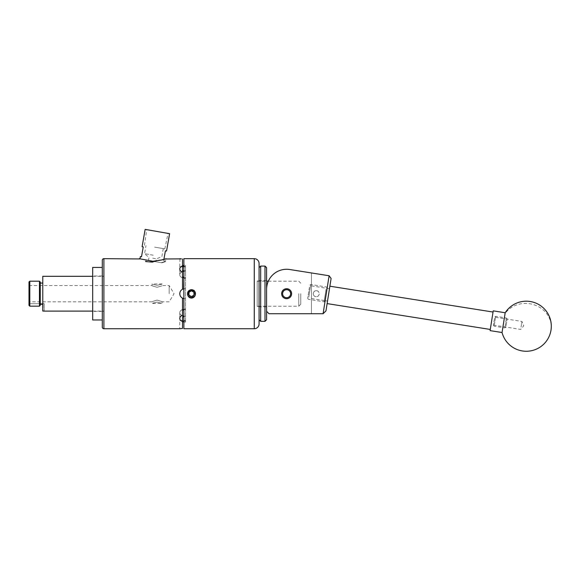 <?xml version="1.0" encoding="UTF-8"?>
<svg xmlns="http://www.w3.org/2000/svg" width="580" height="580" viewBox="0 0 580 580"><rect width="100%" height="100%" fill="white"/><g stroke="black" fill="none" stroke-linecap="round" stroke-linejoin="round"><path stroke-width="0.43" stroke-dasharray="2.9 2.17" d="M311.453 298.533L311.453 285.868L311.453 298.533L327.526 301.078L329.483 288.717L327.526 301.078M311.453 285.868L329.483 288.717L327.526 301.071L329.483 288.731L327.113 288.354L325.155 300.694L327.113 288.354M291.602 293.705A4.981 4.981 0 0 1 286.629 298.685A4.981 4.981 0 0 1 281.648 293.705A4.981 4.981 0 0 1 286.629 288.724A4.981 4.981 0 0 1 291.602 293.705M316.26 290.711A2.994 2.994 0 0 1 319.254 293.705A2.994 2.994 0 0 1 316.26 296.699C320.022 296.974 320.218 290.58 316.26 290.711C312.366 290.602 312.417 296.902 316.26 296.699A2.994 2.994 0 0 1 313.265 293.705A2.994 2.994 0 0 1 316.26 290.711M291.66 293.705A5.032 5.032 0 0 1 286.629 298.736A5.032 5.032 0 0 1 281.597 293.705A5.032 5.032 0 0 0 286.629 298.736A5.032 5.032 0 0 0 291.66 293.705A5.032 5.032 0 0 0 286.629 288.673A5.032 5.032 0 0 0 281.597 293.705A5.032 5.032 0 0 1 286.629 288.673A5.032 5.032 0 0 1 291.66 293.705C291.972 287.209 281.286 287.209 281.597 293.705C281.278 287.209 291.972 287.216 291.66 293.705C291.972 300.201 281.286 300.193 281.597 293.705C281.278 300.201 291.972 300.193 291.66 293.705M266.604 289.297A20.024 20.024 0 0 1 289.761 269.519A20.024 20.024 0 0 0 266.604 289.297L266.604 311.322L269.004 313.729L266.604 311.322L266.604 289.297A20.024 20.024 0 0 1 289.761 269.519L329.106 275.754L323.089 313.729L269.004 313.729L311.453 313.729L269.004 313.729L266.604 311.322M311.453 272.955L311.453 313.729L311.453 272.955L289.761 269.519M323.089 313.729L325.974 310.873L331.1 278.501L329.106 275.754M325.416 299.026L327.171 287.977L325.416 299.026M326.069 289.282L324.089 301.803L326.069 289.282M309.445 287.267L307.69 298.316L309.445 287.267M308.792 297.011L310.771 284.49L308.792 297.011M506.057 325.895L507.145 319.014L506.057 325.895M506.173 319.551L504.846 327.896L506.173 319.551M494.486 318.318L493.399 325.192L494.486 318.318M494.37 324.655L495.697 316.31L494.37 324.655M494.472 318.384L493.413 325.097L494.472 318.384M492.101 318.007L491.035 324.72L492.101 318.007M492.616 314.751L490.288 329.447L492.616 314.751M329.454 288.912L327.127 303.601L329.454 288.912M521.072 327.106L521.964 321.465L521.072 327.106M491.405 322.407L492.297 316.767L491.405 322.407M502.055 332.521L505.187 312.75M490.1 330.629L493.232 310.851M259.071 273.107L259.071 319.732L259.071 273.107M260.674 321.334L260.674 266.075M266.604 319.732L266.604 267.67M265.002 266.075L265.002 321.334M259.071 304.101L259.071 280.568L259.071 304.101M266.604 304.101L266.604 280.568L266.604 304.101M281.619 293.705A5.003 5.003 0 0 1 286.629 288.695A5.003 5.003 0 0 1 291.631 293.705A5.003 5.003 0 0 0 286.629 288.695A5.003 5.003 0 0 0 281.619 293.705A5.003 5.003 0 0 0 286.629 298.707A5.003 5.003 0 0 0 291.631 293.705A5.003 5.003 0 0 1 286.629 298.707A5.003 5.003 0 0 1 281.619 293.705M282.619 293.705A4.002 4.002 0 0 1 286.629 289.703A4.002 4.002 0 0 1 290.631 293.705A4.002 4.002 0 0 1 286.629 297.707A4.002 4.002 0 0 1 282.619 293.705M92.677 319.979L92.677 267.431M102.29 319.979L102.29 267.431M102.29 293.705L102.29 311.424L102.29 293.705M92.677 293.705L92.677 311.424L92.677 293.705M145.152 229.375L169.606 233.682M154.628 247.109L164.814 248.9L154.628 247.109M153.207 255.193L144.565 253.67L153.207 255.193M152.678 258.158L156.375 258.81L152.678 258.158M152.032 261.834C147.168 261.594 147.168 261.594 152.032 261.834C147.168 261.594 147.168 261.594 152.032 261.834C156.984 261.594 156.984 261.594 152.032 261.834C156.984 261.594 156.984 261.594 152.032 261.834M166.54 251.038L165.401 250.835L163.661 260.695L164.807 260.899L163.661 260.695L163.901 259.354M152.163 261.109L161.24 262.711C165.764 261.297 165.764 261.297 161.24 262.711C165.764 261.297 165.764 261.297 161.24 262.711L139.91 258.948M300.759 293.705L300.759 304.217L300.759 293.705M298.758 293.705L298.758 306.218L298.758 293.705M257.194 293.705L257.194 306.218L257.194 293.705M157.071 302.093C163.531 303.615 163.531 303.615 157.071 302.093C163.531 303.615 163.531 303.615 157.071 302.093C150.619 303.615 150.619 303.615 157.071 302.093C150.619 303.615 150.619 303.615 157.071 302.093M157.071 300.121C163.524 302.028 163.524 302.028 157.071 300.121C163.524 302.028 163.524 302.028 157.071 300.121C150.619 302.028 150.619 302.028 157.071 300.121C150.619 302.028 150.619 302.028 157.071 300.121M157.071 287.288C163.531 285.375 163.531 285.375 157.071 287.288C163.531 285.375 163.531 285.375 157.071 287.288C150.619 285.382 150.619 285.382 157.071 287.288C150.619 285.382 150.619 285.382 157.071 287.288M29 281.989L29 305.356M169.164 293.705L169.164 285.57L169.164 293.705M157.071 285.317C163.531 283.794 163.531 283.794 157.071 285.317C163.531 283.794 163.531 283.794 157.071 285.317C150.612 283.794 150.612 283.794 157.071 285.317C150.612 283.794 150.612 283.794 157.071 285.317M40.252 281.989L40.252 305.356L40.252 293.705L40.252 304.268L42.775 304.268L42.775 311.061L42.775 276.305M103.682 293.705L103.682 276.181L103.682 293.705M42.775 304.268L42.775 311.061L43.058 303.717L29 303.717L44.218 303.717L43.058 303.717L43.058 311.061M39.455 281.191L39.455 306.16L29.797 306.16L29.797 281.191M257.194 280.988L257.194 306.421L257.194 280.988L259.071 280.988L259.071 306.421L259.071 280.988M257.194 306.421L259.071 306.421M183.867 265.292L183.867 322.118L183.867 265.292L185.535 265.292L185.535 322.118L185.535 265.292M183.867 322.118L185.535 322.118M102.29 260.268L102.29 327.142M182.504 271.128L182.504 265.974C180.764 266.553 179.858 267.539 179.778 268.924C179.851 270.36 180.764 271.476 182.504 272.281L182.504 289.246C180.764 290.217 179.858 291.704 179.778 293.705C179.851 295.699 180.764 297.185 182.504 298.156L182.504 315.129C180.764 315.926 179.858 317.043 179.778 318.485C179.851 319.87 180.764 320.849 182.504 321.429L182.504 328.461L179.778 328.744L179.778 320.537L185.535 320.537L185.535 321.081L185.535 320.537L179.778 320.537M165.017 258.999L152.917 261.239L161.922 262.827L152.917 261.239M179.778 266.873L184.788 266.873L179.778 266.873L179.974 258.687M194.082 290.37L190.805 289.739L188.631 290.856L187.449 293.705L187.84 295.43M193.067 290.007C196.627 293.422 196.098 295.996 191.472 297.728C186.281 297.975 186.281 289.435 191.472 289.681C196.663 289.435 196.663 297.975 191.472 297.728C196.663 297.975 196.663 289.435 191.472 289.681L194.938 291.66C196.105 295.002 194.945 297.025 191.472 297.728L190.138 297.504L191.472 297.728L188.631 296.547L188 295.742M188.718 290.776L187.521 294.459M141.752 259.274L151.076 260.92L141.752 259.274M161.922 262.827C166.619 261.261 166.619 261.261 161.922 262.827C166.619 261.261 166.619 261.261 161.922 262.827M183.867 328.744L183.867 258.665M183.867 309.597L185.535 309.524L185.535 266.329L185.535 309.524L183.701 309.626L183.701 298.591L185.535 298.707L183.867 298.627M183.701 288.818L185.535 288.695L182.504 289.246A5.003 5.003 0 0 0 184.788 298.707L185.535 298.707L184.788 298.707A5.003 5.003 0 0 1 179.778 293.705A5.003 5.003 0 0 1 184.788 288.695L185.535 288.695L184.788 288.695A5.003 5.003 0 0 0 182.859 289.087M182.504 277.428L182.504 289.246L182.504 272.281L182.504 277.428L185.535 277.885L183.701 277.784M183.701 321.102L185.535 321.081L182.504 321.175L182.504 328.461L182.504 317.144M182.504 316.281L183.701 316.535M183.867 270.853L185.535 270.802L183.701 270.875L183.701 266.307L185.535 266.329L183.867 266.307M182.504 309.981L182.504 298.156L182.504 309.981M183.867 316.158A5.003 3.538 180 0 0 184.788 316.216L185.535 316.216L184.788 316.216A5.003 3.538 180 0 1 179.778 312.678A5.003 3.538 180 0 0 181.765 315.498M184.788 309.14L185.535 309.14L184.788 309.14A5.003 3.538 180 0 0 179.778 312.678A5.003 3.538 180 0 1 184.788 309.14L184.788 309.524L184.788 309.14M184.788 266.873L185.535 266.873L184.788 266.873L184.788 266.329L184.788 266.873M181.765 271.911A5.003 3.538 0 0 0 179.778 274.731A5.003 3.538 -0 0 1 184.788 271.193L185.535 271.193L184.788 271.193A5.003 3.538 0 0 0 183.867 271.251M184.788 278.269L185.535 278.269L184.788 278.269A5.003 3.538 -0 0 1 179.778 274.731A5.003 3.538 0 0 0 184.788 278.269L184.788 277.885L184.788 278.269M182.504 258.948L182.504 265.974M179.778 268.924L179.778 274.731L179.778 268.924M179.778 318.485L179.778 312.678L179.778 318.485M182.504 270.265L183.701 270.875M182.504 310.844L183.701 309.626M183.701 298.591L182.504 298.156M194.938 291.66L195.126 292.683C195.511 295.3 194.409 296.895 191.835 297.482L190.138 297.504M40.252 305.356L40.252 304.268M44.218 303.717L44.218 311.105L44.218 303.717M29 293.705L29 301.839L29 293.705M187.731 294.314C188.304 290.167 190.443 289.065 194.155 291.022C196.091 294.357 195.199 296.51 191.472 297.496C187.746 296.51 186.854 294.357 188.79 291.022C191.523 289.188 193.64 289.739 195.126 292.683L194.155 291.022L191.472 289.913L189.254 290.631L187.971 292.255M191.835 297.482C195.293 296.286 196.069 294.132 194.155 291.022C190.82 289.087 188.667 289.978 187.681 293.705C188.667 297.431 190.82 298.323 194.155 296.387C197.505 293.379 192.792 287.796 189.254 290.631M140.353 256.585L141.498 256.788L143.238 246.928L142.093 246.725M157.376 231.529L168.026 233.406L157.376 231.529M151.953 262.305L145.442 260.92L151.953 262.305C143.412 261.551 143.412 261.551 151.953 262.305C143.412 261.551 143.412 261.551 151.953 262.305L145.428 261.138L151.953 262.29M153.185 262.29C143.122 261.631 143.122 261.631 153.185 262.29C143.122 261.631 143.122 261.631 153.185 262.29M551 330.143A25.027 22.736 9 0 0 529.837 303.768A25.027 22.736 9 0 0 505.042 313.657M103.892 328.744L103.892 258.665M254.265 258.665L254.265 328.744M184.788 316.216L184.788 316.607L184.788 316.216M184.788 321.081L184.788 320.537L184.788 321.081M184.788 270.802L184.788 271.193L184.788 270.802M325.097 301.071L324.089 301.803L308.422 299.324L307.69 298.316M505.854 327.163L504.846 327.896L494.131 326.199L493.399 325.192M493.413 325.097L520.702 329.418L523.726 325.822L521.964 321.465L494.675 317.144M327.526 301.071L325.155 300.694M327.171 287.977L326.438 286.969L310.771 284.49L309.763 285.222M507.145 319.014L506.412 318.007L495.697 316.31L494.689 317.043M266.604 280.568L259.071 280.568M266.604 306.842L259.071 306.842M102.29 275.986L92.677 275.986M102.29 311.424L92.677 311.424M144.449 245.311L146.725 229.651M163.27 248.631L161.842 256.715L156.375 258.81L155.882 261.616L148.262 261.616L148.98 257.505L144.565 253.67L145.993 245.587M164.807 260.899L164.676 261.616L165.488 261.616L166.01 258.665M300.759 304.217L298.758 306.218L257.194 306.218M29 285.57L152.069 285.57L152.069 283.939L162.081 283.939L162.081 285.57L169.164 285.57L174.058 293.705L169.164 301.839L162.081 301.839L162.081 303.47L152.069 303.47L152.069 301.839L29 301.839M92.677 311.105L103.682 311.105M103.682 276.181L102.29 276.181M103.682 311.228L102.29 311.228M92.677 276.305L103.682 276.305M257.194 281.191L266.604 281.191M268.315 281.191L298.758 281.191L300.759 283.192M164.814 248.9L168.026 233.406M145.428 261.138L145.341 261.616L145.428 261.138"/><path stroke-width="0.87" d="M281.648 293.705A4.981 4.981 0 0 0 286.629 298.685A4.981 4.981 0 0 0 291.602 293.705A4.981 4.981 0 0 0 286.629 288.724A4.981 4.981 0 0 0 281.648 293.705M266.604 311.322L269.004 313.729L323.089 313.729L329.106 275.754L289.761 269.519A20.024 20.024 0 0 0 266.604 289.297M311.453 272.955L289.761 269.519M329.106 275.754L331.1 278.501L325.974 310.873L323.089 313.729M502.2 331.615L502.055 332.521A25.027 25.027 0 0 0 551 330.143A25.027 25.027 0 0 0 505.187 312.75L502.2 331.615M505.187 312.75L493.232 310.851L490.1 330.629L502.055 332.521M259.071 319.732L259.071 263.465L259.071 323.937L259.071 319.732L260.674 321.334L260.674 266.075L265.002 266.075L265.002 321.334L260.674 321.334M265.002 266.075L266.604 267.67L266.604 319.732L265.002 321.334M290.631 293.705A4.002 4.002 0 0 0 286.629 289.703A4.002 4.002 0 0 0 282.619 293.705A4.002 4.002 0 0 0 286.629 297.707A4.002 4.002 0 0 0 290.631 293.705M102.29 293.705L102.29 319.979L92.677 319.979L92.677 267.431L102.29 267.431L102.29 293.705M163.901 259.354L165.401 250.835L166.54 251.038L169.606 233.682L145.152 229.375L142.093 246.725L143.238 246.928L141.498 256.788L140.353 256.585L139.932 258.955L103.892 258.665L103.892 328.744A1.602 1.602 0 0 1 102.29 327.142L102.29 260.268A1.602 1.602 0 0 1 103.892 258.665M139.171 258.665L152.163 261.109M188.58 293.705A2.893 2.893 0 0 0 193.974 295.147A2.893 2.893 0 0 0 191.472 290.812A2.893 2.893 0 0 0 188.58 293.705M188.971 293.705L188.971 295.147L191.472 296.598L193.974 295.147L193.974 292.262L191.472 290.812L188.971 292.262L188.971 293.705M188.036 295.764A4.002 4.002 0 0 0 195.475 293.705A4.002 4.002 0 0 0 190.494 289.819L194.082 290.37L195.373 292.712L195.373 294.698C194.858 296.757 193.561 297.895 191.472 298.106C189.819 297.997 188.631 297.192 187.905 295.691L187.731 294.314L189.247 290.631L190.494 289.819M92.677 276.305L42.775 276.305L42.775 311.061L44.218 311.105L43.058 311.061M29 305.356L29.797 306.16L29 305.356L29 281.989L29.797 281.191L29.797 306.16L39.455 306.16L39.455 281.191L29.797 281.191M39.455 281.191L40.252 281.989L40.252 305.356L39.455 306.16L40.252 305.356M254.265 328.744L254.265 258.665L183.867 258.665L183.867 328.744L254.265 328.744A4.807 4.807 0 0 0 259.071 323.937M254.265 258.665A4.807 4.807 0 0 1 259.071 263.465M179.967 328.722L103.892 328.744M181.409 258.861L165.017 258.999M179.974 258.687L180.481 258.752M180.54 258.767L181.279 258.847M191.472 289.681C188.174 290.275 186.963 292.197 187.84 295.43L187.905 295.691M190.805 289.739L188.718 290.776M187.521 294.466L188 295.742M182.504 265.017L183.867 266.307L182.504 266.227M182.859 289.087A5.003 5.003 0 0 0 182.504 289.246L182.504 272.281C180.764 271.483 179.858 270.367 179.778 268.924C179.851 267.539 180.764 266.561 182.504 265.974L182.504 271.128L183.867 270.853M183.867 298.627L182.504 298.156C180.764 297.192 179.858 295.706 179.778 293.705C179.851 291.711 180.764 290.225 182.504 289.246L183.867 288.782M182.504 309.981L183.867 309.597M183.867 316.557L183.867 321.102M183.867 277.813L183.701 288.818M181.765 315.498A5.003 3.538 180 0 0 183.867 316.158M183.867 271.251A5.003 3.538 0 0 0 181.765 271.911M152.917 261.239C160.754 260.282 165.119 259.427 166.01 258.665M179.778 328.744L182.504 328.461L182.504 321.429C180.764 320.856 179.858 319.87 179.778 318.485C179.851 317.05 180.764 315.933 182.504 315.129L182.504 298.156M182.504 265.974L182.504 258.948M183.701 316.535L182.504 317.144L182.504 321.429M182.504 276.566L183.701 277.784M183.701 321.102L182.504 322.393M40.252 304.268L42.775 304.268M187.971 292.255L187.731 294.314M193.974 295.147L191.472 296.598L188.971 295.147L188.971 292.262L191.472 290.812L193.974 292.262L193.974 295.147M490.288 329.447L327.127 303.601M493.043 312.04L329.882 286.201M259.071 267.67L260.674 266.075M44.218 311.105L92.677 311.105M40.252 283.069L42.775 283.069M266.604 281.191L268.315 281.191"/></g></svg>

